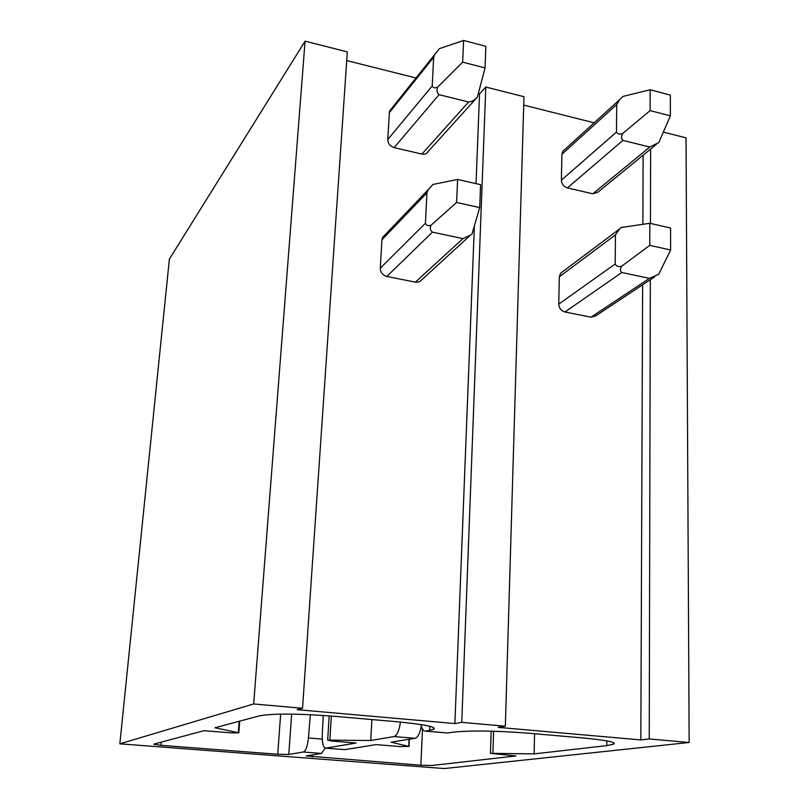<?xml version="1.0" encoding="UTF-8"?>
<svg xmlns="http://www.w3.org/2000/svg" width="809" height="809" viewBox="0 0 809 809"><rect width="100%" height="100%" fill="white"/><g stroke="black" fill="none" stroke-linecap="round" stroke-linejoin="round"><path stroke-width="1.21" d="M663.34 132.089L686.032 137.843L689.157 742.48L444.283 768.55L119.843 743.825L169.374 259.143L305.064 41.168L253.672 703.951L119.843 743.825M485.804 87.038L461.747 722.356L505.342 726.219L523.969 96.716L485.804 87.038L479.545 93.975L478.291 93.662M346.717 60.564L415.988 77.988M253.672 703.951L302.546 708.279L347.314 51.887L305.064 41.168M523.726 105.089L594.16 122.816M461.747 722.356L454.891 723.559L474.377 225.863M476.026 183.633L479.545 93.975M650.628 149.089L650.456 223.426M650.325 279.702L649.243 738.951L640.829 739.922L642.629 284.798M689.157 742.48L649.243 738.951M642.862 224.224L643.135 155.207M505.342 726.219L498.101 727.362L640.829 739.922M302.546 708.279L297.156 709.675L454.891 723.559M325.127 748.072L321.537 753.412L306.176 755.94L420.862 765.243L422.51 728.99M322.235 739.092L308.431 737.97C307.531 746.161 305.832 750.843 303.335 752.006L288.803 754.484L277.74 754.271L160.88 745.322L153.69 744.169L203.999 730.689L230.595 732.843L238.716 732.833L214.961 727.756L259.376 715.874C272.906 713.346 298.258 713.508 335.442 716.38L397.077 721.749C425.443 724.561 437.578 727.109 433.462 729.415L425.878 731.114L447.893 732.994L451.827 732.357C468.816 730.305 494.38 730.588 528.52 733.207L584.401 738.081C607.357 740.356 617.034 742.389 613.414 744.189L606.77 745.635L534.092 753.887L490.406 753.341L515.96 755.94L432.006 765.476L420.862 765.243M323.206 715.439L322.255 735.25C322.073 743.087 323.185 747.395 325.592 748.173L356.122 743.006L331.124 740.983L327.655 740.104L370.744 740.508L393.983 736.554L415.037 738.304L391.081 742.177L408.747 746.383L409.081 739.264M325.896 748.153L344.826 749.65L376.003 744.614L400.445 746.596L408.747 746.383M670.621 250.001L649.758 245.36L649.819 223.284L670.58 228.017L670.621 250.001L658.718 274.241L649.415 278.377L621.828 272.491L564.945 311.991C561.112 310.828 559.049 308.199 558.756 304.113L559.332 276.799L560.597 273.23L562.397 271.885M564.945 311.991L591.005 317.189L649.415 278.377M654.623 276.86L595.778 315.823L591.005 317.189M564.338 149.948L562.821 151.323L561.931 154.236L561.375 180.185C561.668 184.078 563.681 186.657 567.412 187.9L592.795 193.806L649.748 147.066L622.92 140.392C621.16 138.774 621.09 136.478 622.687 133.515C619.603 134.567 617.52 134.092 616.458 132.089L561.375 180.185M656.301 144.447L597.861 192.218L592.795 193.806M649.819 223.284L621.352 227.501M649.758 245.36L621.585 266.272C618.41 267.01 616.276 266.252 615.184 264.007L615.467 234.883L619.593 228.967L621.909 227.066M621.828 272.491C620.018 271.045 619.947 268.962 621.585 266.272M649.748 147.066L658.799 142.556L670.378 115.869L670.337 95.098L650.153 89.759L623.001 96.423L619.603 99.659L616.731 104.533L616.458 132.089M650.153 89.759L650.102 110.621L622.687 133.515M670.378 115.869L650.102 110.621M471.283 234.701L462.94 238.625L432.481 232.132L386.813 276.456C382.637 275.202 380.452 272.441 380.281 268.183L381.929 239.798L382.526 237.482L384.882 235.014M386.813 276.456L415.381 282.149L462.94 238.625M469.311 236.218L420.377 281.067L418.071 282.149L415.381 282.149M391.536 108.578L389.746 110.823L389.351 112.633L387.774 139.522C387.956 143.577 390.08 146.267 394.145 147.612L421.904 154.074L468.603 102.005L439.065 94.653C436.931 92.883 436.445 90.375 437.629 87.129C434.868 88.363 433.068 87.959 432.228 85.926L387.774 139.522M389.351 112.633L433.644 57.297L434.575 54.729L439.479 48.601L463.597 40.45L485.865 46.335L485.036 67.926L477.391 97.1L428.295 151.364C426.97 153.71 424.846 154.61 421.904 154.074M471.971 234.125L479.707 207.589L480.576 184.674L457.601 179.436L432.926 184.462L428.355 189.559L426.94 192.855L425.443 223.193L380.281 268.183M479.707 207.589L456.61 202.452L430.954 225.317C428.143 226.196 426.303 225.489 425.443 223.193M456.61 202.452L457.601 179.436M432.481 232.132C430.277 230.535 429.771 228.259 430.954 225.317M433.644 57.297L432.228 85.926M463.597 40.45L462.657 62.141L437.629 87.129M485.036 67.926L462.657 62.141M477.391 97.1C474.913 99.982 471.981 101.61 468.603 102.005M308.431 737.97L310.332 714.721M400.455 722.053C399.231 730.578 397.077 735.411 393.983 736.554M370.744 740.508L371.897 719.555M425.878 731.114L425.342 731.144C423.34 730.911 421.863 728.717 420.892 724.561M421.307 726.169C419.932 733.399 417.838 737.444 415.037 738.304M447.893 732.994L425.342 731.144M534.092 753.887L534.577 733.733M344.826 749.65L325.592 748.173M303.335 752.006L321.537 753.412M559.332 276.799L615.467 234.883M615.184 264.007L558.756 304.113M561.931 154.236L616.731 104.533M622.92 140.392L567.412 187.9M381.929 239.798L426.94 192.855M439.065 94.653L394.145 147.612M288.803 754.484L291.634 714.165M277.74 754.271L280.642 714.165M160.88 745.322L161.183 742.146M238.321 732.549L239.231 721.264M429.7 730.466L429.872 726.411M606.77 745.635L606.821 740.902M492.903 753.209L493.601 731.245M312.203 756.911L312.335 754.908M329.85 739.982L331.346 716.036M560.597 273.23L619.542 229.018M562.821 151.323L619.613 99.659M382.526 237.482L428.345 189.549M389.746 110.823L434.575 54.729M239.737 721.132L238.807 732.691M433.533 727.827L433.462 729.415M613.424 742.884L613.414 744.189M491.144 731.184L490.426 753.331M409.374 739.224L409.03 746.485M329.192 715.874L327.665 740.104"/></g></svg>
